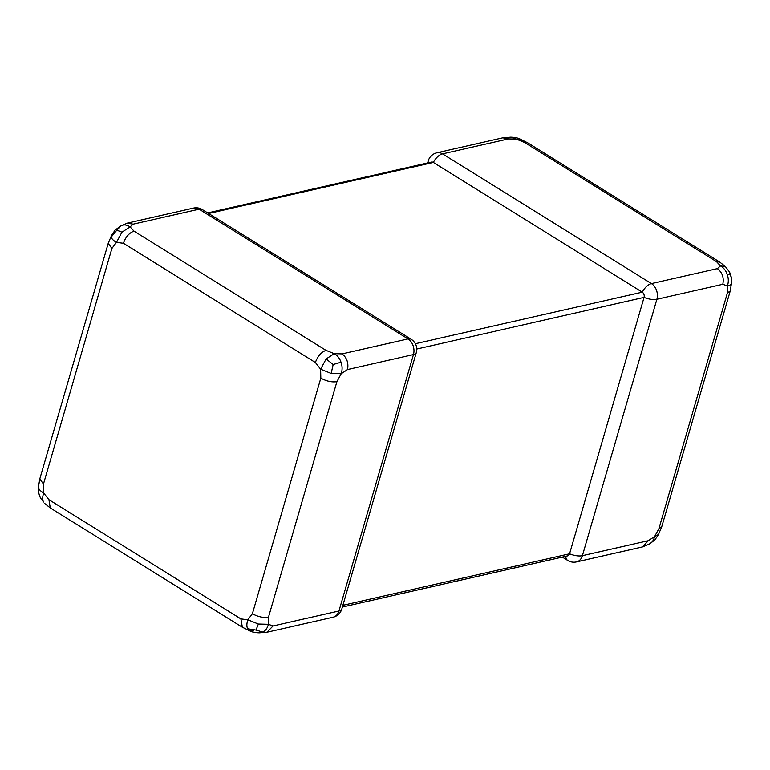 <?xml version="1.0" encoding="UTF-8"?>
<svg xmlns="http://www.w3.org/2000/svg" width="770" height="770" viewBox="0 0 770 770"><rect width="100%" height="100%" fill="white"/><g stroke="black" fill="none" stroke-linecap="round" stroke-linejoin="round"><path stroke-width="1.16" d="M716.504 261.636L524.524 142.421L516.304 139.12L508.45 138.889L442.529 153.865L651.439 283.601L717.361 268.624L720.47 265.91L716.504 261.636L719.632 262.137M658.947 528.586L727.4 292.947L727.438 285.949L722.818 284.284L656.887 299.261L582.389 555.69L648.311 540.704L654.635 536.546L658.947 528.586L661.632 526.565M648.311 540.704L642.459 546.931L576.528 561.907A11.781 8.826 77.2 0 0 582.389 555.69A11.781 4.639 16.2 0 1 569.569 553.813L644.067 297.384A3.927 2.945 -102.8 0 0 642.257 292.167L433.337 162.431A3.927 2.945 -102.8 0 0 431.46 162.066L207.679 212.915M717.361 268.624C722.327 272.436 724.137 277.652 722.818 284.284M524.524 142.421L527.72 142.825L520.202 139.12L516.304 139.12L510.741 137.156L502.8 137.811L508.45 138.889M510.741 137.156L510.741 137.156C515.188 137.368 518.335 138.023 520.202 139.12L522.224 141.18M729.344 271.772L725.388 266.574L720.47 265.91C723.713 267.787 725.975 270.636 727.236 274.457L730.335 274.274L731.423 278.394C731.587 278.066 730.287 273.109 729.344 271.772L730.335 274.274M727.236 274.457C728.613 278.23 728.68 282.061 727.438 285.949C730.422 285.352 731.769 284.197 731.49 282.484M727.4 292.947L730.239 290.973L731.5 283.139L731.423 278.394M642.488 546.921L649.495 543.995L654.933 539.876L658.485 534.515L654.635 536.546C653.586 540.55 651.651 543.139 648.841 544.313M730.239 290.973L661.786 526.613M342.371 607.058L567.615 555.882A3.927 2.945 -102.8 0 0 569.569 553.813L342.881 605.316M253.696 630.88L249.798 630.88L247.728 628.801C246.564 626.751 246.593 623.748 247.825 619.783L252.377 613.777L320.83 378.137L320.628 369.186L331.167 373.44L333.169 364.518L326.124 358.945L334.238 353.661L342.092 353.892C346.914 357.761 348.723 362.988 347.539 369.552L341.216 373.71C342.458 369.821 342.39 365.991 341.014 362.218L333.169 364.518M315.382 362.487L123.412 243.272C125.703 236.862 129.245 232.819 134.038 231.144L326.008 350.36C321.263 352.131 317.721 356.173 315.382 362.487L320.628 369.186L326.124 358.945M242.338 627.078L240.885 618.907L247.825 619.783L258.364 624.037L256.015 630.072L247.728 628.801M111.323 236.919C111.448 238.594 113.171 240.423 116.472 242.396L111.919 248.402L108.214 243.407L111.515 235.485L111.323 236.919L116.809 230.163L121.958 232.155L130.072 226.881L134.038 231.144M123.412 243.272L116.472 242.396L121.958 232.155M39.905 479.094L43.466 484.041L43.659 492.993L48.914 499.691L240.885 618.907M43.563 502.011L40.656 498.228C39.414 496.092 38.327 491.289 38.577 491.606L38.51 487.516C38.644 489.191 40.358 491.019 43.659 492.993C42.427 496.958 42.398 499.971 43.563 502.011L40.656 498.228M38.51 487.516L38.577 491.606M48.914 499.691L50.291 507.95L242.281 627.184L249.798 630.88C251.857 632.054 255.014 632.709 259.259 632.844L262.608 632.064L256.015 630.072M262.608 632.064C265.429 630.899 267.363 628.31 268.412 624.306L273.042 625.971L267.171 632.035M258.364 624.037L268.412 624.306L268.451 617.309C263.321 617.954 257.96 616.78 252.377 613.777M341.014 362.218C339.743 358.397 337.491 355.538 334.238 353.661L326.008 350.36M331.167 373.44L341.216 373.71L336.913 381.67L268.451 617.309M111.515 235.485L115.154 230.028L121.159 225.687L116.809 230.163M121.159 225.687C123.922 224.368 126.896 224.763 130.072 226.881L133.172 224.157L127.579 223.233M320.83 378.137C326.432 381.227 331.783 382.401 336.913 381.67M415.357 343.718L642.257 292.167A11.781 6.276 -58.2 0 1 651.439 283.601A11.781 8.826 77.2 0 1 656.887 299.261A11.781 4.639 16.2 0 1 644.067 297.384L416.772 349.031M502.82 137.801L436.898 152.778A11.781 8.826 77.2 0 1 442.529 153.865A11.781 6.276 -58.2 0 0 433.337 162.431L208.612 213.492M111.919 248.402L43.466 484.041M267.18 632.199L333.102 617.222A11.781 8.826 -102.8 0 0 338.964 610.995L413.461 354.566L347.539 369.552M273.042 625.971L338.964 610.995A11.781 4.639 16.2 0 0 341.803 609.022L416.3 352.593A11.781 4.639 16.2 0 1 413.461 354.566A11.781 8.826 -102.8 0 0 408.013 338.916L199.103 209.18L133.172 224.157M342.092 353.892L408.013 338.916A11.781 6.276 -58.2 0 1 411.209 339.3L202.298 209.565A11.781 11.781 0 0 0 193.472 208.093L127.541 223.069L120.505 226.005M202.298 209.565A11.781 6.276 -58.2 0 0 199.103 209.18A11.781 8.826 -102.8 0 0 193.472 208.093M576.528 561.907A11.781 11.781 0 0 1 567.702 560.435A11.781 6.276 -58.2 0 1 565.748 556.306M427.629 162.942L428.197 160.978A11.781 4.639 16.2 0 0 428.457 162.749M661.786 526.593L658.485 534.515M527.72 142.816L719.7 262.031L725.388 266.574M50.291 507.95L44.612 503.426M108.214 243.387L39.761 479.027L38.5 486.861M259.259 632.844L267.2 632.189M567.702 560.435L562.321 557.085M436.898 152.778A11.781 11.781 0 0 0 428.197 160.978M333.102 617.222A11.781 11.781 0 0 0 341.803 609.022M416.3 352.593A11.781 11.781 0 0 0 411.209 339.3"/></g></svg>
